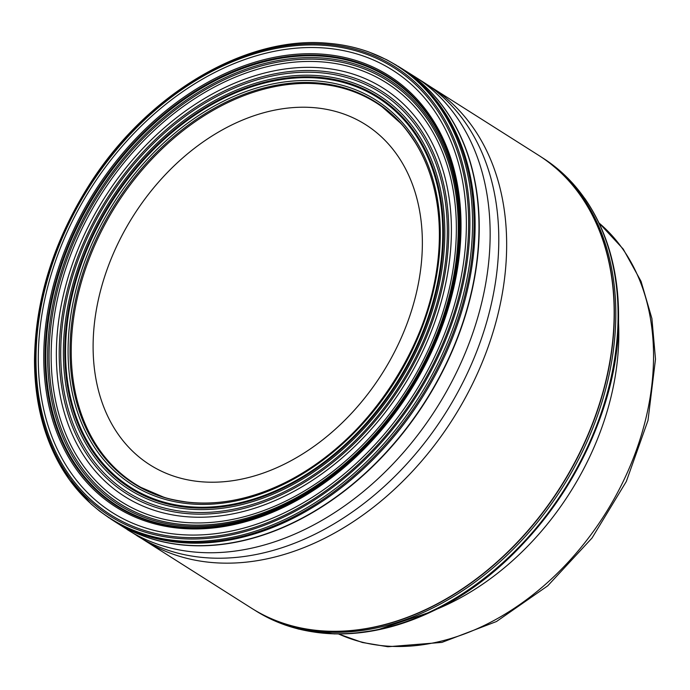 <?xml version="1.0" encoding="UTF-8"?>
<svg xmlns="http://www.w3.org/2000/svg" width="690" height="690" viewBox="0 0 690 690"><rect width="100%" height="100%" fill="white"/><g stroke="black" fill="none" stroke-linecap="round" stroke-linejoin="round"><path stroke-width="1.03" d="M422.366 243.251A201.402 147.298 122.4 0 1 257.422 475.022A201.402 147.298 122.4 0 1 93.107 346.199A201.402 147.298 -57.6 0 1 258.051 114.419A201.402 147.298 -57.6 0 1 422.366 243.251M461.024 226.104A255.24 186.671 122.4 0 1 251.988 519.829A255.24 186.671 122.4 0 1 43.755 356.566A255.24 186.671 -57.6 0 1 252.79 62.842A255.24 186.671 -57.6 0 1 461.024 226.104M460.325 226.605A254.015 185.774 -57.6 0 0 253.092 64.127A254.015 185.774 -57.6 0 0 45.057 356.445A254.015 185.774 122.4 0 0 252.298 518.923A254.015 185.774 122.4 0 0 460.325 226.605M618.499 321.911A244.502 178.814 122.4 0 1 618.809 334.4A244.502 178.814 122.4 0 1 436.347 609.348M338.618 633.981A244.502 178.814 -57.6 0 0 545.566 584.258A244.502 178.814 -57.6 0 0 653.542 356.411A244.502 178.814 -57.6 0 0 599.058 223.025M136.836 535.63A268.203 196.158 122.4 0 0 370.953 497.913A268.203 196.158 122.4 0 0 498.792 240.008A268.203 196.158 -57.6 0 0 423.971 82.541L432.699 88.208A268.108 196.081 -57.6 0 1 506.658 245.062A268.108 196.081 122.4 0 1 379.371 502.458A268.108 196.081 122.4 0 1 145.685 541.107L115.239 521.89A268.169 196.124 122.4 0 1 115.178 521.847A268.169 196.124 122.4 0 1 115.092 521.795L115.04 521.761A268.169 196.124 122.4 0 1 114.868 521.649L110.978 519.113A268.108 196.081 122.4 0 1 110.711 518.94M127.219 529.575A268.238 196.176 122.4 0 0 361.724 492.893A268.238 196.176 122.4 0 0 490.15 234.496A268.238 196.176 -57.6 0 0 414.388 76.426L423.971 82.541A268.203 196.158 -57.6 0 0 419.123 79.557M431.017 87.121A268.108 196.081 -57.6 0 0 428.292 85.431M115.239 521.89A268.169 196.124 122.4 0 0 350.149 486.528A268.169 196.124 122.4 0 0 479.231 227.64A268.169 196.124 -57.6 0 0 402.33 68.879L414.388 76.426A268.238 196.176 -57.6 0 0 408.273 72.769M115.17 521.847L115.04 521.761A268.169 196.124 122.4 0 0 349.934 486.364A268.169 196.124 122.4 0 0 478.998 227.493A268.169 196.124 -57.6 0 0 402.132 68.75L402.261 68.836M397.725 66.042A268.108 196.081 -57.6 0 1 397.992 66.206A268.108 196.081 -57.6 0 1 475.117 225.078A268.108 196.081 122.4 0 1 345.923 484.026A268.108 196.081 122.4 0 1 110.978 519.113M110.452 518.768A268.091 196.072 122.4 0 0 345.181 483.095A268.091 196.072 122.4 0 0 474.056 224.414A268.091 196.072 -57.6 0 0 397.466 65.886M60.384 465.681C43.185 435.442 34.56 400.26 34.5 360.146C35.225 300.478 53.165 242.552 88.329 186.352C145.392 94.884 244.967 35.225 328.078 43.272A267.875 195.908 -57.6 0 1 472.555 223.638A267.875 195.908 122.4 0 1 306.489 508.021A267.875 195.908 122.4 0 1 60.384 465.681A267.875 195.908 122.4 0 1 60.28 465.491L69.647 480.016L91.218 504.097L99.645 511.143L109.52 518.164M328.078 43.272A267.875 195.908 -57.6 0 0 327.862 43.254C342.249 44.401 355.997 47.343 369.081 52.061L386.633 59.711L396.517 65.3M469.899 223.388A266.021 194.554 -57.6 0 0 252.868 53.233A266.021 194.554 -57.6 0 0 35.009 359.361A266.021 194.554 122.4 0 0 252.04 529.515A266.021 194.554 122.4 0 0 469.899 223.388M468.622 223.646A264.641 193.545 122.4 0 1 251.893 528.186A264.641 193.545 122.4 0 1 35.992 358.912A264.641 193.545 -57.6 0 1 252.721 54.372A264.641 193.545 -57.6 0 1 468.622 223.646M466.371 224.371A261.855 191.51 -57.6 0 0 252.738 56.873A261.855 191.51 -57.6 0 0 38.286 358.214A261.855 191.51 122.4 0 0 251.919 525.711A261.855 191.51 122.4 0 0 466.371 224.371M460.135 226.941A253.428 185.343 122.4 0 1 252.592 518.578A253.428 185.343 122.4 0 1 45.833 356.471A253.428 185.343 -57.6 0 1 253.377 64.834A253.428 185.343 -57.6 0 1 460.135 226.941M459.273 227.648A251.807 184.161 -57.6 0 0 253.842 66.576A251.807 184.161 -57.6 0 0 47.619 356.359A251.807 184.161 122.4 0 0 253.049 517.422A251.807 184.161 122.4 0 0 459.273 227.648M458.246 228.166A250.298 183.057 122.4 0 1 253.264 516.198A250.298 183.057 122.4 0 1 49.059 356.1A250.298 183.057 -57.6 0 1 254.041 68.06A250.298 183.057 -57.6 0 1 458.246 228.166M456.366 228.856A247.865 181.28 -57.6 0 0 254.144 70.302A247.865 181.28 -57.6 0 0 51.155 355.548A247.865 181.28 122.4 0 0 253.377 514.093A247.865 181.28 122.4 0 0 456.366 228.856M451.407 230.52A241.647 176.726 122.4 0 1 253.506 508.599A241.647 176.726 122.4 0 1 56.364 354.039A241.647 176.726 -57.6 0 1 254.265 75.96A241.647 176.726 -57.6 0 1 451.407 230.52M448.741 231.443A238.266 174.26 -57.6 0 0 254.351 79.04A238.266 174.26 -57.6 0 0 59.219 353.228A238.266 174.26 122.4 0 0 253.61 505.641A238.266 174.26 122.4 0 0 448.741 231.443M447.336 231.926A236.489 172.957 122.4 0 1 253.653 504.08A236.489 172.957 122.4 0 1 60.72 352.806A236.489 172.957 -57.6 0 1 254.394 80.661A236.489 172.957 -57.6 0 1 447.336 231.926M444.809 232.789A233.315 170.637 -57.6 0 0 254.463 83.55A233.315 170.637 -57.6 0 0 63.385 352.038A233.315 170.637 122.4 0 0 253.73 501.276A233.315 170.637 122.4 0 0 444.809 232.789M443.463 233.237A231.624 169.404 122.4 0 1 253.773 499.793A231.624 169.404 122.4 0 1 64.8 351.633A231.624 169.404 -57.6 0 1 254.498 85.077A231.624 169.404 -57.6 0 1 443.463 233.237M442.747 233.479A230.736 168.748 -57.6 0 0 254.506 85.888A230.736 168.748 -57.6 0 0 65.55 351.408A230.736 168.748 122.4 0 0 253.791 498.999A230.736 168.748 122.4 0 0 442.747 233.479M440.289 234.281A227.674 166.514 122.4 0 1 253.825 496.291A227.674 166.514 122.4 0 1 68.077 350.658A227.674 166.514 -57.6 0 1 254.541 88.648A227.674 166.514 -57.6 0 1 440.289 234.281M439.349 238.568L439.383 235.066A225.923 165.229 -57.6 0 0 255.067 90.545A225.923 165.229 -57.6 0 0 70.035 350.537A225.923 165.229 122.4 0 0 284.496 482.922C250.91 499.293 218.376 505.675 186.887 502.061C175.631 500.379 167.748 498.689 163.245 496.981L140.881 487.382A225.492 164.919 122.4 0 1 139.958 486.864A225.492 164.919 122.4 0 1 71.217 350.951A225.492 164.919 -57.6 0 1 182.186 131.324A225.492 164.919 -57.6 0 1 381.208 106.182A225.492 164.919 -57.6 0 1 382.07 106.795L400.338 122.958C403.797 126.305 408.696 132.713 415.026 142.2C422.28 153.758 427.955 166.583 432.052 180.677C436.96 197.625 439.401 215.763 439.383 235.066A225.923 165.229 122.4 0 1 439.349 238.568A225.923 165.229 122.4 0 1 439.34 238.982A225.923 165.229 122.4 0 1 284.866 482.741A225.923 165.229 122.4 0 1 284.496 482.922M587.199 202.196A267.651 195.744 -57.6 0 1 618.568 316.339A267.651 195.744 122.4 0 1 618.568 316.977A267.651 195.744 122.4 0 1 618.559 318.254A267.651 195.744 122.4 0 1 433.061 610.961A267.651 195.744 122.4 0 1 431.906 611.513A267.651 195.744 122.4 0 1 314.726 632.152M255.145 610.443A268.065 196.055 122.4 0 0 258.957 612.789A268.065 196.055 122.4 0 0 260.225 613.531A268.065 196.055 122.4 0 0 492.617 571.579A268.065 196.055 122.4 0 0 618.085 315.71A268.065 196.055 -57.6 0 0 547.101 160.856A268.065 196.055 -57.6 0 0 545.885 160.028A268.065 196.055 -57.6 0 0 542.133 157.587M431.862 87.656L538.528 155.25A268.108 196.081 -57.6 0 1 540.184 156.32L540.279 156.38A268.108 196.081 -57.6 0 0 540.236 156.354L540.253 156.363A268.108 196.081 -57.6 0 0 540.261 156.371L540.167 156.311A268.108 196.081 -57.6 0 1 614.16 313.191A268.108 196.081 122.4 0 1 486.855 570.604A268.108 196.081 122.4 0 1 253.161 609.218L253.282 609.287A268.108 196.081 122.4 0 0 487.011 570.785A268.108 196.081 122.4 0 0 614.376 313.329A268.108 196.081 -57.6 0 0 540.287 156.388L541.314 157.053A268.082 196.064 -57.6 0 1 615.816 314.261A268.082 196.064 122.4 0 1 488.201 571.907A268.082 196.064 122.4 0 1 254.317 609.926A268.082 196.064 122.4 0 1 254.265 609.9L258.957 612.789M541.314 157.053A268.082 196.064 -57.6 0 0 541.27 157.027L545.885 160.028M254.317 609.926L253.282 609.287A268.108 196.081 122.4 0 1 253.247 609.27A268.108 196.081 122.4 0 1 253.221 609.253L253.144 609.21A268.108 196.081 122.4 0 1 251.488 608.175L144.831 540.581M338.514 633.981L362.397 642.494L387.935 646.746L441.919 642.399L496.455 621.535L547.705 585.853L592.037 538.019L626.304 481.508L647.996 420.426L655.5 359.171L651.903 318.504L641.045 281.339L623.217 249.055L599.006 222.922M397.992 66.206L402.132 68.75M439.34 238.982C439.185 333.494 370.263 442.247 284.866 482.741M378.086 104.052L380.846 105.932M136.698 484.949L139.518 486.614M618.559 318.254C619.56 431.992 536.346 563.307 433.061 610.961M618.568 316.977L618.568 316.339C618.43 270.308 607.243 231.107 584.999 198.763L572.89 183.523L567.896 178.253L547.101 160.856M260.225 613.531L272.386 619.853L285.125 625.019L298.701 629.107L334.245 633.912L352.064 633.506L376.378 630.229L431.906 611.513"/></g></svg>
